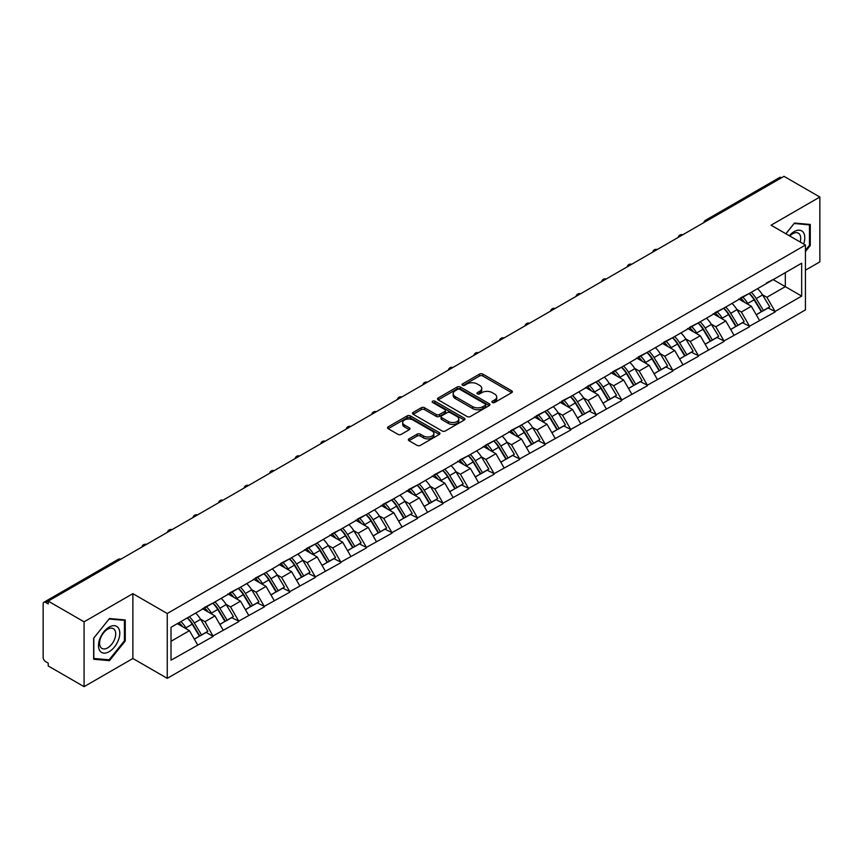 <?xml version="1.0" encoding="UTF-8"?>
<svg xmlns="http://www.w3.org/2000/svg" width="863" height="863" viewBox="0 0 863 863"><rect width="100%" height="100%" fill="white"/><g stroke="black" fill="none" stroke-linecap="round" stroke-linejoin="round"><path stroke-width="1.29" d="M492.374 402.503A1.586 0.917 0 0 0 494.618 402.503L511.694 392.654A2.276 1.316 0 0 0 512.363 391.726A2.276 1.316 0 0 0 511.694 390.799L482.762 374.089A2.276 1.316 0 0 0 479.548 374.089L462.482 383.949A1.586 0.917 0 0 0 462.007 384.596A1.586 0.917 0 0 0 462.482 385.254A1.586 0.917 0 0 0 464.726 385.254L466.937 383.97A7.271 4.196 0 0 1 477.217 383.97L479.634 385.362A7.271 4.196 0 0 1 481.759 388.339A7.271 4.196 0 0 1 479.634 391.306L477.422 392.579A1.586 0.917 0 0 0 476.959 393.226A1.586 0.917 0 0 0 477.422 393.884A1.586 0.917 0 0 0 479.677 393.884L481.878 392.6A7.271 4.196 0 0 1 492.169 392.6L494.575 393.992A7.271 4.196 0 0 1 496.71 396.969A7.271 4.196 0 0 1 494.575 399.936L492.374 401.209A1.586 0.917 0 0 0 491.899 401.856A1.586 0.917 0 0 0 492.374 402.503L492.374 401.209M409.008 438.857A2.276 1.316 0 0 0 408.339 439.785A2.276 1.316 0 0 0 409.008 440.713L417.12 445.394A2.276 1.316 0 0 0 420.335 445.394L439.299 434.445A2.276 1.316 0 0 0 439.957 433.517A2.276 1.316 0 0 0 439.299 432.59L410.367 415.89A2.276 1.316 0 0 0 407.153 415.89L388.188 426.84A2.276 1.316 0 0 0 387.53 427.768A2.276 1.316 0 0 0 388.188 428.695L397.994 434.359A2.276 1.316 0 0 0 401.209 434.359L409.321 429.666A2.276 1.316 0 0 0 409.99 428.738A2.276 1.316 0 0 0 409.321 427.811L404.467 425.006A6.084 3.506 0 0 1 402.687 422.525A6.084 3.506 0 0 1 406.441 419.278A6.084 3.506 0 0 1 413.064 420.044L432.104 431.036A6.084 3.506 0 0 1 433.884 433.517A6.084 3.506 0 0 1 430.13 436.764A6.084 3.506 0 0 1 423.506 435.998L420.335 434.165A2.276 1.316 0 0 0 417.12 434.165L409.008 438.857L409.008 440.713L417.12 436.063L417.12 434.165M132.87 593.658L84.078 621.824L48.22 601.123L783.992 176.332L819.85 197.034L771.058 225.2L805.438 245.049L167.249 613.507L132.87 593.658L132.87 658.501L167.249 678.35L167.249 613.507M467.099 416.538A2.276 1.316 0 0 0 470.313 416.538L489.278 405.588A2.276 1.316 0 0 0 489.936 404.661A2.276 1.316 0 0 0 489.278 403.733L460.346 387.034A2.276 1.316 0 0 0 457.131 387.034L438.167 397.983A2.276 1.316 0 0 0 437.509 398.911A2.276 1.316 0 0 0 438.167 399.839L467.099 416.538M433.258 402.848A1.586 0.917 0 0 1 434.876 403.075L434.876 401.187L464.283 418.167A2.276 1.316 0 0 1 464.952 419.094A2.276 1.316 0 0 1 464.283 420.022L445.319 430.971A2.276 1.316 0 0 1 442.104 430.971L413.183 414.272L413.183 412.417A2.276 1.316 0 0 0 412.514 413.345A2.276 1.316 0 0 0 413.183 414.272M413.183 412.417L421.295 407.724A2.276 1.316 0 0 1 424.51 407.724L436.247 414.499A2.276 1.316 0 0 0 439.461 414.499L444.844 411.392A2.276 1.316 0 0 0 445.502 410.464A2.276 1.316 0 0 0 444.844 409.537L432.622 402.482A1.586 0.917 0 0 1 432.158 401.834A1.586 0.917 0 0 1 433.14 400.982A1.586 0.917 0 0 1 434.876 401.187M167.249 678.35L805.438 309.893L805.438 245.049M187.336 617.886A15.512 8.954 -120 0 1 192.654 624.089L199.882 636.031L206.181 632.396L213.172 636.43L204.995 621.684L200.453 619.062M213.172 636.43L171.014 660.206L171.014 627.304L801.673 263.204L801.673 296.095L775.071 311.457L766.883 297.271L762.353 294.661M749.235 293.474A15.512 8.954 -120 0 1 754.542 299.688L761.77 311.619L768.081 307.983L775.071 311.457M775.071 312.018L749.526 326.203L741.349 312.018L736.808 309.407M723.69 308.22A15.512 8.954 -120 0 1 729.008 314.434L736.236 326.365L742.536 322.73L749.526 326.203M749.526 326.764L723.992 340.95L715.805 326.764L711.274 324.154M698.156 322.967A15.512 8.954 -120 0 1 703.464 329.181L710.691 341.112L717.002 337.476L723.992 340.95M723.992 341.511L698.447 355.696L690.26 341.511L685.729 338.889M672.611 337.713A15.512 8.954 -120 0 1 677.919 343.927L685.157 355.858L691.457 352.223L698.447 355.696M698.447 356.257L672.913 370.443L664.726 356.257L660.184 353.636M647.067 352.46A15.512 8.954 -120 0 1 652.385 358.674L659.612 370.605L665.912 366.969L672.913 370.443M672.913 371.004L647.369 385.178L639.181 371.004L634.65 368.382M621.533 367.207A15.512 8.954 -120 0 1 626.84 373.409L634.068 385.351L640.378 381.716L647.369 385.178M647.369 385.75L621.824 399.925L613.636 385.75L609.105 383.129M595.988 381.953A15.512 8.954 -120 0 1 601.306 388.156L608.534 400.098L614.834 396.462L621.824 399.925M621.824 400.497L596.29 414.672L588.102 400.497L583.561 397.875M570.454 396.7A15.512 8.954 -120 0 1 575.761 402.902L582.989 414.844L589.289 411.209L596.29 414.672M596.29 415.243L570.745 429.418L562.557 415.243L558.027 412.622M544.909 411.446A15.512 8.954 -120 0 1 550.216 417.649L557.444 429.591L563.755 425.955L570.745 429.418M570.745 429.99L545.2 444.165L537.023 429.99L532.482 427.368M519.364 426.193A15.512 8.954 -120 0 1 524.682 432.395L531.91 444.337L538.21 440.691L545.2 444.165M545.2 444.736L519.666 458.911L511.479 444.736L506.948 442.115M493.83 440.939A15.512 8.954 -120 0 1 499.138 447.142L506.365 459.084L512.676 455.437L519.666 458.911M519.666 459.483L494.121 473.658L485.934 459.483L481.403 456.861M468.285 455.686A15.512 8.954 -120 0 1 473.593 461.888L480.831 473.83L487.131 470.184L494.121 473.658M494.121 474.229L468.587 488.404L460.4 474.229L455.858 471.608M442.741 470.421A15.512 8.954 -120 0 1 448.059 476.635L455.286 488.577L461.586 484.93L468.587 488.404M468.587 488.976L443.043 503.151L434.855 488.976L430.324 486.354M417.207 485.168A15.512 8.954 -120 0 1 422.514 491.381L429.742 503.323L436.052 499.677L443.043 503.151M443.043 503.712L417.498 517.897L409.321 503.712L404.779 501.101M391.662 499.914A15.512 8.954 -120 0 1 396.98 506.128L404.208 518.059L410.508 514.424L417.498 517.897M417.498 518.458L391.964 532.644L383.776 518.458L379.235 515.847M366.128 514.661A15.512 8.954 -120 0 1 371.435 520.874L378.663 532.805L384.963 529.17L391.964 532.644M391.964 533.205L366.419 547.39L358.231 533.205L353.701 530.594M340.583 529.407A15.512 8.954 -120 0 1 345.89 535.621L353.129 547.552L359.429 543.917L366.419 547.39M366.419 547.951L340.874 562.137L332.697 547.951L328.156 545.34M315.038 544.154A15.512 8.954 -120 0 1 320.356 550.367L327.584 562.298L333.884 558.663L340.874 562.137M340.874 562.698L315.34 576.883L307.152 562.698L302.622 560.076M289.504 558.9A15.512 8.954 -120 0 1 294.812 565.114L302.039 577.045L308.35 573.41L315.34 576.883M315.34 577.444L289.795 591.63L281.608 577.444L277.077 574.823M263.959 573.647A15.512 8.954 -120 0 1 269.267 579.86L276.505 591.791L282.805 588.156L289.795 591.63M289.795 592.191L264.261 606.365L256.074 592.191L251.532 589.569M238.415 588.393A15.512 8.954 -120 0 1 243.733 594.596L250.96 606.538L257.26 602.903L264.261 606.365M264.261 606.937L238.717 621.112L230.529 606.937L225.998 604.316M212.881 603.14A15.512 8.954 -120 0 1 218.188 609.343L225.416 621.284L231.726 617.649L238.717 621.112M238.717 621.684L213.172 635.858M204.499 607.412L213.172 602.967M204.995 621.684L214.973 615.912L202.374 608.642M223.161 630.098L214.973 615.912M230.043 592.665L238.717 588.221M230.529 606.937L240.518 601.177L227.908 593.895M248.706 615.351L240.518 601.177M255.577 577.919L264.261 573.474M256.074 592.191L266.063 586.43L253.452 579.149M274.24 600.605L266.063 586.43M281.122 563.172L289.795 558.728M281.608 577.444L291.597 571.684L278.997 564.402M299.785 585.858L291.597 571.684M306.656 548.426L315.34 543.981M307.152 562.698L317.142 556.937L304.531 549.655M325.329 571.112L317.142 556.937M332.201 533.679L340.874 529.235M332.697 547.951L342.676 542.191L330.076 534.909M350.863 556.365L342.676 542.191M357.746 518.933L366.419 514.488M358.231 533.205L368.221 527.444L355.61 520.162M376.408 541.619L368.221 527.444M383.28 504.186L391.964 499.742M383.776 518.458L393.765 512.698L381.155 505.416M401.953 526.872L393.765 512.698M408.825 489.44L417.498 484.995M409.321 503.712L419.299 497.951L406.7 490.669M427.487 512.126L419.299 497.951M434.369 474.693L443.043 470.259M434.855 488.976L444.844 483.204L432.234 475.923M453.032 497.379L444.844 483.204M459.903 459.947L468.587 455.513M460.4 474.229L470.389 468.458L457.778 461.176M478.566 482.633L470.389 468.458M485.448 445.211L494.121 440.766M485.934 459.483L495.923 453.711L483.323 446.43M504.111 467.897L495.923 453.711M510.982 430.464L519.666 426.02M511.479 444.736L521.468 438.965L508.857 431.694M529.655 453.151L521.468 438.965M536.527 415.718L545.2 411.273M537.023 429.99L547.002 424.218L534.402 416.948M555.189 438.404L547.002 424.218M562.072 400.971L570.745 396.527M562.557 415.243L572.547 409.472L559.936 402.201M580.734 423.657L572.547 409.472M587.606 386.225L596.29 381.78M588.102 400.497L598.091 394.725L585.481 387.455M606.279 408.911L598.091 394.725M613.151 371.478L621.824 367.034M613.636 385.75L623.625 379.99L611.026 372.708M631.813 394.164L623.625 379.99M638.696 356.732L647.369 352.287M639.181 371.004L649.17 365.243L636.56 357.962M657.358 379.418L649.17 365.243M664.23 341.985L672.913 337.541M664.726 356.257L674.715 350.497L662.104 343.215M682.892 364.671L674.715 350.497M689.774 327.239L698.447 322.794M690.26 341.511L700.249 335.75L687.638 328.469M708.437 349.925L700.249 335.75M715.308 312.492L723.992 308.048M715.805 326.764L725.794 321.004L713.183 313.722M733.982 335.178L725.794 321.004M740.853 297.746L749.526 293.301M741.349 312.018L751.328 306.257L738.728 298.976M759.516 320.432L751.328 306.257M781.544 177.746L707.369 220.572M706.322 221.176A3.474 2.006 120 0 1 707.207 220.475A3.474 2.006 60 0 0 705.47 220.302L779.634 177.487A3.474 2.006 60 0 1 781.371 177.659M766.398 282.999L775.071 278.555M766.883 297.271L785.308 286.645L785.308 272.654L801.673 263.204M773.194 279.644L801.673 296.095M805.438 270.195L819.85 261.877L819.85 197.034M84.078 621.824L84.078 686.668L48.22 665.966L48.22 663.129L45.61 661.619A3.474 2.006 -120 0 1 43.15 657.369L43.15 603.863A3.474 2.006 -120 0 1 43.873 602.277A3.474 2.006 -120 0 1 45.61 602.45L48.22 603.96L48.22 601.123M84.078 686.668L132.87 658.501M171.014 641.295L189.439 630.659L177.325 623.669M197.627 644.844L189.439 630.659M754.186 299.968L754.996 300.432M728.642 314.704L729.451 315.178M703.108 329.45L703.917 329.925M677.563 344.197L678.372 344.671M652.018 358.943L652.838 359.418M626.484 373.69L627.293 374.164M600.939 388.436L601.748 388.911M575.405 403.183L576.214 403.647M549.86 417.929L550.67 418.393M524.316 432.676L525.136 433.14M498.782 447.422L499.591 447.886M473.237 462.169L474.046 462.633M447.692 476.915L448.512 477.379M422.158 491.662L422.967 492.126M396.613 506.408L397.422 506.872M371.079 521.155L371.888 521.619M345.534 535.891L346.343 536.365M319.99 550.637L320.809 551.112M294.456 565.384L295.265 565.858M268.911 580.13L269.72 580.605M243.377 594.877L244.186 595.351M217.832 609.623L218.641 610.098M192.287 624.37L193.096 624.834M805.438 251.521L810.271 245.513L810.271 224.456L794.478 223.042L785.869 233.744M125.254 619.936L109.461 618.534L93.657 638.189L93.657 659.246L109.461 660.659L125.254 641.004L125.254 619.936M493 402.73L494.575 401.824A7.271 4.196 0 0 0 496.71 398.857L496.71 396.969M481.759 388.339L481.759 390.227A7.271 4.196 0 0 1 479.634 393.194L478.059 394.1M511.662 392.665L482.762 375.988A2.276 1.316 0 0 0 479.548 375.988L463.118 385.47M489.278 403.733L489.278 405.588L460.346 388.922A2.276 1.316 0 0 0 457.131 388.922L438.199 399.86L438.167 397.983M485.254 405.319A1.586 0.917 0 0 0 485.729 404.661A1.586 0.917 0 0 0 485.254 404.013L459.871 389.353A1.586 0.917 0 0 0 457.617 389.353L455.286 390.702A7.271 4.196 0 0 0 453.161 393.668A7.271 4.196 0 0 0 455.286 396.635L472.644 406.656A7.271 4.196 0 0 0 482.924 406.656L485.254 405.319L485.254 407.207A1.586 0.917 0 0 0 485.729 406.559L485.729 404.661M453.161 393.668L453.161 395.556A7.271 4.196 0 0 0 455.286 398.533L455.286 396.635M485.254 407.207L482.924 408.555A7.271 4.196 0 0 1 472.644 408.555L455.286 398.533M413.215 414.283L421.295 409.612L421.295 407.724M445.502 410.464L445.502 412.352A2.276 1.316 0 0 1 444.844 413.28L439.461 416.387A2.276 1.316 0 0 1 436.247 416.387L424.51 409.612A2.276 1.316 0 0 0 421.295 409.612M434.876 403.075L464.251 420.033M448.415 421.532A6.084 3.506 0 0 0 455.038 422.287A6.084 3.506 0 0 0 458.792 419.051A6.084 3.506 0 0 0 457.012 416.559L450.303 412.687A2.276 1.316 0 0 0 447.088 412.687L441.705 415.804A2.276 1.316 0 0 0 441.036 416.732A2.276 1.316 0 0 0 441.705 417.66L448.415 421.532L448.415 423.42A6.084 3.506 0 0 0 455.038 424.175A6.084 3.506 0 0 0 458.792 420.939L458.792 419.051M441.036 416.732L441.036 418.62A2.276 1.316 0 0 0 441.705 419.547L441.705 417.66M448.415 423.42L441.705 419.547M433.884 433.517L433.884 435.416A6.084 3.506 0 0 1 430.13 438.652A6.084 3.506 0 0 1 423.506 437.897L420.335 436.063A2.276 1.316 0 0 0 417.12 436.063M402.687 422.525L402.687 424.413A6.084 3.506 0 0 0 404.467 426.894L404.467 425.006M409.299 429.688L404.467 426.894M439.267 434.467L410.367 417.778A2.276 1.316 0 0 0 407.153 417.778L388.221 428.717M809.451 245.049L810.271 245.513M124.434 640.529L125.254 641.004M107.789 659.699L109.461 660.659M757.541 288.674A18.986 10.96 60 0 1 762.525 294.93L756.215 298.576A18.986 10.96 -120 0 0 751.242 292.32M756.215 298.576L763.453 310.507L769.753 306.872L762.525 294.93M761.77 311.619L763.453 310.507M768.081 307.983L769.753 306.872M740.389 298.015A15.512 8.954 60 0 1 744.661 302.406M742.806 297.185A18.986 10.96 60 0 1 747.79 303.442L748.501 304.617M756.268 314.801L761.317 311.737L754.089 299.806A18.986 10.96 -120 0 0 749.116 293.549M761.317 311.737L756.204 314.693M732.007 303.42A18.986 10.96 60 0 1 736.98 309.677L730.681 313.323A18.986 10.96 -120 0 0 725.697 307.066M730.681 313.323L737.908 325.254L744.208 321.619L736.98 309.677M736.236 326.365L737.908 325.254M742.536 322.73L744.208 321.619M714.844 312.762A15.512 8.954 60 0 1 719.127 317.153M717.272 311.931A18.986 10.96 60 0 1 722.245 318.188L722.957 319.364M730.724 329.547L735.783 326.484L728.545 314.553A18.986 10.96 -120 0 0 723.572 308.296M735.783 326.484L730.659 329.439M706.463 318.167A18.986 10.96 60 0 1 711.436 324.423L705.136 328.069A18.986 10.96 -120 0 0 700.163 321.813M705.136 328.069L712.363 340L718.674 336.365L711.436 324.423M710.691 341.112L712.363 340M717.002 337.476L718.674 336.365M689.31 327.509A15.512 8.954 60 0 1 693.582 331.899M691.727 326.678A18.986 10.96 60 0 1 696.7 332.935L697.423 334.11M705.19 344.294L710.238 341.23L703.011 329.299A18.986 10.96 -120 0 0 698.027 323.042M710.238 341.23L705.125 344.186M680.918 332.913A18.986 10.96 60 0 1 685.902 339.17L679.591 342.816A18.986 10.96 -120 0 0 674.618 336.559M679.591 342.816L686.829 354.747L693.129 351.112L685.902 339.17M685.157 355.858L686.829 354.747M691.457 352.223L693.129 351.112M663.766 342.255A15.512 8.954 60 0 1 668.048 346.646M666.193 341.424A18.986 10.96 60 0 1 671.166 347.681L671.878 348.857M679.645 359.04L684.693 355.977L677.466 344.046A18.986 10.96 -120 0 0 672.493 337.789M684.693 355.977L679.58 358.932M655.384 347.66A18.986 10.96 60 0 1 660.357 353.916L654.057 357.562A18.986 10.96 -120 0 0 649.084 351.306M654.057 357.562L661.285 369.493L667.584 365.858L660.357 353.916M659.612 370.605L661.285 369.493M665.912 366.969L667.584 365.858M638.221 357.002A15.512 8.954 60 0 1 642.504 361.392M640.648 356.171A18.986 10.96 60 0 1 645.621 362.428L646.333 363.603M654.1 373.787L659.159 370.723L651.921 358.781A18.986 10.96 -120 0 0 646.948 352.525M659.159 370.723L654.046 373.679M629.839 362.406A18.986 10.96 60 0 1 634.812 368.663L628.512 372.298A18.986 10.96 -120 0 0 623.539 366.041M628.512 372.298L635.74 384.24L642.05 380.605L634.812 368.663M634.068 385.351L635.74 384.24M640.378 381.716L642.05 380.605M612.687 371.748A15.512 8.954 60 0 1 616.959 376.139M615.103 370.917A18.986 10.96 60 0 1 620.087 377.174L620.799 378.35M628.566 388.533L633.615 385.47L626.387 373.528A18.986 10.96 -120 0 0 621.414 367.271M633.615 385.47L628.501 388.426M803.636 244.002A15.049 8.684 120 0 0 803.367 232.449A15.049 8.684 120 0 0 789.321 235.75M800.184 242.018A11.392 6.58 120 0 0 799.634 234.369A11.392 6.58 120 0 0 798.351 233.183A11.392 6.58 120 0 0 789.785 236.009M794.111 223.485L809.451 224.876L809.451 245.286L805.438 250.27M808.437 224.283L809.451 224.876M785.902 233.765L794.143 223.506M99.914 650.875A15.049 8.684 120 0 0 114.455 646.98A15.049 8.684 120 0 0 118.35 627.94A15.049 8.684 120 0 0 103.808 631.835A15.049 8.684 120 0 0 99.914 650.875M100.658 647.228A11.392 6.58 120 0 0 101.942 648.415A11.392 6.58 120 0 0 112.546 643.097A11.392 6.58 120 0 0 114.617 629.861A11.392 6.58 120 0 0 113.333 628.674A11.392 6.58 120 0 0 102.729 633.992A11.392 6.58 120 0 0 100.658 647.228M109.126 618.998L124.434 620.368L124.434 640.778L109.126 659.817L93.819 658.447L93.819 638.037L109.126 618.998M123.42 619.774L124.434 620.368M604.305 377.153A18.986 10.96 60 0 1 609.278 383.409L602.978 387.045A18.986 10.96 -120 0 0 597.994 380.788M602.978 387.045L610.206 398.986L616.506 395.351L609.278 383.409M608.534 400.098L610.206 398.986M614.834 396.462L616.506 395.351M587.142 386.495A15.512 8.954 60 0 1 591.425 390.885M589.569 385.664A18.986 10.96 60 0 1 594.542 391.921L595.254 393.096M603.021 403.28L608.07 400.216L600.842 388.274A18.986 10.96 -120 0 0 595.869 382.018M608.07 400.216L602.957 403.172M578.76 391.899A18.986 10.96 60 0 1 583.733 398.156L577.433 401.791A18.986 10.96 -120 0 0 572.46 395.534M577.433 401.791L584.661 413.733L590.961 410.098L583.733 398.156M582.989 414.844L584.661 413.733M589.289 411.209L590.961 410.098M561.597 401.241A15.512 8.954 60 0 1 565.88 405.632M564.024 400.41A18.986 10.96 60 0 1 568.997 406.667L569.709 407.843M577.487 418.026L582.536 414.963L575.308 403.021A18.986 10.96 -120 0 0 570.324 396.764M582.536 414.963L577.423 417.919M553.215 406.646A18.986 10.96 60 0 1 558.199 412.902L551.889 416.538A18.986 10.96 -120 0 0 546.915 410.281M551.889 416.538L559.127 428.48L565.427 424.844L558.199 412.902M557.444 429.591L559.127 428.48M563.755 425.955L565.427 424.844M536.063 415.988A15.512 8.954 60 0 1 540.335 420.378M538.48 415.157A18.986 10.96 60 0 1 543.463 421.414L544.175 422.59M551.942 432.773L556.991 429.709L549.763 417.768A18.986 10.96 -120 0 0 544.79 411.511M556.991 429.709L551.878 432.665M527.681 421.392A18.986 10.96 60 0 1 532.654 427.649L526.354 431.284A18.986 10.96 -120 0 0 521.371 425.028M526.354 431.284L533.582 443.226L539.882 439.58L532.654 427.649M531.91 444.337L533.582 443.226M538.21 440.691L539.882 439.58M510.518 430.734A15.512 8.954 60 0 1 514.801 435.114M512.946 429.893A18.986 10.96 60 0 1 517.919 436.149L518.631 437.336M526.398 447.519L531.457 444.456L524.219 432.514A18.986 10.96 -120 0 0 519.246 426.257M531.457 444.456L526.333 447.401M502.137 436.139A18.986 10.96 60 0 1 507.11 442.395L500.81 446.031A18.986 10.96 -120 0 0 495.837 439.774M500.81 446.031L508.037 457.973L514.348 454.326L507.11 442.395M506.365 459.084L508.037 457.973M512.676 455.437L514.348 454.326M484.984 445.481A15.512 8.954 60 0 1 489.256 449.86M487.401 444.639A18.986 10.96 60 0 1 492.374 450.896L493.097 452.083M500.864 462.266L505.912 459.202L498.685 447.261A18.986 10.96 -120 0 0 493.712 441.004M505.912 459.202L500.799 462.147M476.603 450.885A18.986 10.96 60 0 1 481.576 457.142L475.265 460.777A18.986 10.96 -120 0 0 470.292 454.521M475.265 460.777L482.503 472.719L488.803 469.073L481.576 457.142M480.831 473.83L482.503 472.719M487.131 470.184L488.803 469.073M459.44 460.216A15.512 8.954 60 0 1 463.722 464.607M461.867 459.386A18.986 10.96 60 0 1 466.84 465.642L467.552 466.818M475.319 477.002L480.367 473.949L473.14 462.007A18.986 10.96 -120 0 0 468.167 455.75M480.367 473.949L475.254 476.894M451.058 465.632A18.986 10.96 60 0 1 456.031 471.888L449.731 475.524A18.986 10.96 -120 0 0 444.758 469.267M449.731 475.524L456.959 487.466L463.258 483.819L456.031 471.888M455.286 488.577L456.959 487.466M461.586 484.93L463.258 483.819M433.895 474.963A15.512 8.954 60 0 1 438.177 479.353M436.322 474.132A18.986 10.96 60 0 1 441.295 480.389L442.007 481.565M449.774 491.748L454.833 488.695L447.606 476.754A18.986 10.96 -120 0 0 442.622 470.497M454.833 488.695L449.72 491.64M425.513 480.378A18.986 10.96 60 0 1 430.497 486.635L424.186 490.27A18.986 10.96 -120 0 0 419.213 484.014M424.186 490.27L431.414 502.212L437.724 498.566L430.497 486.635M429.742 503.323L431.414 502.212M436.052 499.677L437.724 498.566M408.361 489.709A15.512 8.954 60 0 1 412.633 494.1M410.777 488.879A18.986 10.96 60 0 1 415.761 495.135L416.473 496.311M424.24 506.495L429.289 503.431L422.061 491.5A18.986 10.96 -120 0 0 417.088 485.243M429.289 503.431L424.175 506.387M399.979 495.125A18.986 10.96 60 0 1 404.952 501.381L398.652 505.017A18.986 10.96 -120 0 0 393.668 498.76M398.652 505.017L405.88 516.948L412.18 513.312L404.952 501.381M404.208 518.059L405.88 516.948M410.508 514.424L412.18 513.312M382.816 504.456A15.512 8.954 60 0 1 387.099 508.846M385.243 503.625A18.986 10.96 60 0 1 390.216 509.882L390.928 511.058M398.695 521.241L403.744 518.178L396.516 506.247A18.986 10.96 -120 0 0 391.543 499.99M403.744 518.178L398.63 521.133M374.434 509.86A18.986 10.96 60 0 1 379.407 516.117L373.107 519.763A18.986 10.96 -120 0 0 368.134 513.507M373.107 519.763L380.335 531.694L386.635 528.059L379.407 516.117M378.663 532.805L380.335 531.694M384.963 529.17L386.635 528.059M357.271 519.202A15.512 8.954 60 0 1 361.554 523.593M359.698 518.372A18.986 10.96 60 0 1 364.671 524.628L365.383 525.804M373.161 535.988L378.21 532.924L370.982 520.993A18.986 10.96 -120 0 0 365.998 514.736M378.21 532.924L373.096 535.88M348.889 524.607A18.986 10.96 60 0 1 353.873 530.864L347.562 534.51A18.986 10.96 -120 0 0 342.589 528.253M347.562 534.51L354.801 546.441L361.101 542.805L353.873 530.864M353.129 547.552L354.801 546.441M359.429 543.917L361.101 542.805M331.737 533.949A15.512 8.954 60 0 1 336.009 538.339M334.154 533.118A18.986 10.96 60 0 1 339.137 539.375L339.849 540.551M347.616 550.734L352.665 547.671L345.437 535.74A18.986 10.96 -120 0 0 340.464 529.483M352.665 547.671L347.552 550.626M323.355 539.353A18.986 10.96 60 0 1 328.328 545.61L322.028 549.256A18.986 10.96 -120 0 0 317.045 543M322.028 549.256L329.256 561.187L335.556 557.552L328.328 545.61M327.584 562.298L329.256 561.187M333.884 558.663L335.556 557.552M306.192 548.695A15.512 8.954 60 0 1 310.475 553.086M308.62 547.865A18.986 10.96 60 0 1 313.593 554.122L314.305 555.297M322.072 565.481L327.131 562.417L319.893 550.486A18.986 10.96 -120 0 0 314.919 544.229M327.131 562.417L322.007 565.373M297.811 554.1A18.986 10.96 60 0 1 302.784 560.357L296.484 564.003A18.986 10.96 -120 0 0 291.511 557.746M296.484 564.003L303.711 575.934L310.022 572.298L302.784 560.357M302.039 577.045L303.711 575.934M308.35 573.41L310.022 572.298M280.658 563.442A15.512 8.954 60 0 1 284.93 567.832M283.075 562.611A18.986 10.96 60 0 1 288.048 568.868L288.771 570.044M296.538 580.227L301.586 577.164L294.359 565.233A18.986 10.96 -120 0 0 289.385 558.976M301.586 577.164L296.473 580.119M272.277 568.846A18.986 10.96 60 0 1 277.25 575.103L270.939 578.749A18.986 10.96 -120 0 0 265.966 572.493M270.939 578.749L278.177 590.68L284.477 587.045L277.25 575.103M276.505 591.791L278.177 590.68M282.805 588.156L284.477 587.045M255.114 578.188A15.512 8.954 60 0 1 259.396 582.579M257.541 577.358A18.986 10.96 60 0 1 262.514 583.615L263.226 584.79M270.993 594.974L276.041 591.91L268.814 579.968A18.986 10.96 -120 0 0 263.841 573.712M276.041 591.91L270.928 594.866M246.732 583.593A18.986 10.96 60 0 1 251.705 589.85L245.405 593.485A18.986 10.96 -120 0 0 240.432 587.228M245.405 593.485L252.632 605.427L258.932 601.791L251.705 589.85M250.96 606.538L252.632 605.427M257.26 602.903L258.932 601.791M229.569 592.935A15.512 8.954 60 0 1 233.851 597.325M231.996 592.104A18.986 10.96 60 0 1 236.969 598.361L237.681 599.537M245.448 609.72L250.507 606.657L243.28 594.715A18.986 10.96 -120 0 0 238.296 588.458M250.507 606.657L245.394 609.612M221.187 598.339A18.986 10.96 60 0 1 226.171 604.596L219.86 608.232A18.986 10.96 -120 0 0 214.887 601.975M219.86 608.232L227.088 620.173L233.398 616.538L226.171 604.596M225.416 621.284L227.088 620.173M231.726 617.649L233.398 616.538M204.035 607.681A15.512 8.954 60 0 1 208.307 612.072M206.451 606.851A18.986 10.96 60 0 1 211.435 613.108L212.147 614.283M219.914 624.467L224.963 621.403L217.735 609.461A18.986 10.96 -120 0 0 212.762 603.205M224.963 621.403L219.849 624.359M195.653 613.086A18.986 10.96 60 0 1 200.626 619.343L194.326 622.978A18.986 10.96 -120 0 0 189.342 616.721M194.326 622.978L201.554 634.92L207.854 631.285L200.626 619.343M199.882 636.031L201.554 634.92M206.181 632.396L207.854 631.285M178.911 622.752A15.512 8.954 60 0 1 182.773 626.818M180.917 621.597A18.986 10.96 60 0 1 185.89 627.854L186.602 629.03M194.369 639.213L199.429 636.15L192.19 624.208A18.986 10.96 -120 0 0 187.217 617.951M199.429 636.15L194.304 639.105M119.935 559.72L45.61 602.45M120.658 559.31A3.474 2.006 -60 0 0 119.774 559.623A3.474 2.006 -120 0 0 118.037 559.451L43.873 602.277M680.788 235.923A3.474 2.006 120 0 1 681.673 235.221A3.474 2.006 -60 0 1 682.547 234.898M655.244 250.658A3.474 2.006 120 0 1 656.128 249.968A3.474 2.006 -60 0 1 657.013 249.644M629.71 265.405A3.474 2.006 120 0 1 630.583 264.714A3.474 2.006 -60 0 1 631.468 264.391M604.165 280.151A3.474 2.006 120 0 1 605.049 279.461A3.474 2.006 -60 0 1 605.923 279.137M578.62 294.898A3.474 2.006 120 0 1 579.505 294.207A3.474 2.006 -60 0 1 580.389 293.884M553.086 309.644A3.474 2.006 120 0 1 553.96 308.954A3.474 2.006 -60 0 1 554.844 308.63M527.541 324.391A3.474 2.006 120 0 1 528.426 323.69A3.474 2.006 -60 0 1 529.31 323.377M501.996 339.137A3.474 2.006 120 0 1 502.881 338.436A3.474 2.006 -60 0 1 503.765 338.123M476.462 353.884A3.474 2.006 120 0 1 477.347 353.183A3.474 2.006 -60 0 1 478.221 352.87M450.918 368.63A3.474 2.006 120 0 1 451.802 367.929A3.474 2.006 -60 0 1 452.687 367.616M425.383 383.377A3.474 2.006 120 0 1 426.257 382.676A3.474 2.006 -60 0 1 427.142 382.363M399.839 398.123A3.474 2.006 120 0 1 400.723 397.422A3.474 2.006 -60 0 1 401.597 397.099M374.294 412.87A3.474 2.006 120 0 1 375.178 412.169A3.474 2.006 -60 0 1 376.063 411.845M348.76 427.617A3.474 2.006 120 0 1 349.634 426.915A3.474 2.006 -60 0 1 350.518 426.592M323.215 442.363A3.474 2.006 120 0 1 324.1 441.662A3.474 2.006 -60 0 1 324.984 441.338M297.681 457.11A3.474 2.006 120 0 1 298.555 456.408A3.474 2.006 -60 0 1 299.439 456.085M272.136 471.845A3.474 2.006 120 0 1 273.021 471.155A3.474 2.006 -60 0 1 273.895 470.831M246.591 486.592A3.474 2.006 120 0 1 247.476 485.901A3.474 2.006 -60 0 1 248.361 485.578M221.057 501.338A3.474 2.006 120 0 1 221.931 500.648A3.474 2.006 -60 0 1 222.816 500.324M195.513 516.085A3.474 2.006 120 0 1 196.397 515.394A3.474 2.006 -60 0 1 197.271 515.071M169.968 530.831A3.474 2.006 120 0 1 170.852 530.141A3.474 2.006 -60 0 1 171.737 529.817M144.434 545.578A3.474 2.006 120 0 1 145.308 544.877A3.474 2.006 -60 0 1 146.192 544.564M494.575 401.824L494.575 399.936M477.422 393.884L477.422 392.579M479.634 393.194L479.634 391.306M462.482 385.254L462.482 383.949M479.548 375.988L479.548 374.089M482.762 375.988L482.762 374.089M511.694 392.654L511.694 390.799M457.131 388.922L457.131 387.034M460.346 388.922L460.346 387.034M472.644 408.555L472.644 406.656M482.924 408.555L482.924 406.656M424.51 409.612L424.51 407.724M436.247 416.387L436.247 414.499M439.461 416.387L439.461 414.499M444.844 413.28L444.844 411.392M464.283 420.022L464.283 418.167M420.335 436.063L420.335 434.165M423.506 437.897L423.506 435.998M409.321 429.666L409.321 427.811M388.188 428.695L388.188 426.84M407.153 417.778L407.153 415.89M410.367 417.778L410.367 415.89M439.299 434.445L439.299 432.59M754.089 299.806L747.79 303.442M728.545 314.553L722.245 318.188M703.011 329.299L696.7 332.935M677.466 344.046L671.166 347.681M651.921 358.781L645.621 362.428M626.387 373.528L620.087 377.174M600.842 388.274L594.542 391.921M575.308 403.021L568.997 406.667M549.763 417.768L543.463 421.414M524.219 432.514L517.919 436.149M498.685 447.261L492.374 450.896M473.14 462.007L466.84 465.642M447.606 476.754L441.295 480.389M422.061 491.5L415.761 495.135M396.516 506.247L390.216 509.882M370.982 520.993L364.671 524.628M345.437 535.74L339.137 539.375M319.893 550.486L313.593 554.122M294.359 565.233L288.048 568.868M268.814 579.968L262.514 583.615M243.28 594.715L236.969 598.361M217.735 609.461L211.435 613.108M192.19 624.208L185.89 627.854M705.47 220.302A3.474 3.474 0 0 0 703.798 222.632M682.784 234.768A3.474 3.474 0 0 0 678.264 237.379M657.239 249.515A3.474 3.474 0 0 0 652.719 252.125M631.705 264.261A3.474 3.474 0 0 0 627.185 266.872M606.16 279.008A3.474 3.474 0 0 0 601.64 281.608M580.616 293.744A3.474 3.474 0 0 0 576.096 296.354M555.082 308.49A3.474 3.474 0 0 0 550.562 311.101M529.537 323.237A3.474 3.474 0 0 0 525.017 325.847M503.992 337.983A3.474 3.474 0 0 0 499.472 340.594M478.458 352.73A3.474 3.474 0 0 0 473.938 355.34M452.913 367.476A3.474 3.474 0 0 0 448.393 370.087M427.379 382.223A3.474 3.474 0 0 0 422.859 384.833M401.834 396.969A3.474 3.474 0 0 0 397.314 399.58M376.29 411.716A3.474 3.474 0 0 0 371.77 414.326M350.756 426.462A3.474 3.474 0 0 0 346.236 429.073M325.211 441.209A3.474 3.474 0 0 0 320.691 443.819M299.666 455.955A3.474 3.474 0 0 0 295.157 458.566M274.132 470.702A3.474 3.474 0 0 0 269.612 473.312M248.587 485.448A3.474 3.474 0 0 0 244.067 488.059M223.053 500.195A3.474 3.474 0 0 0 218.533 502.795M197.508 514.941A3.474 3.474 0 0 0 192.988 517.541M171.964 529.677A3.474 3.474 0 0 0 167.444 532.288M146.43 544.424A3.474 3.474 0 0 0 141.91 547.034M120.885 559.17A3.474 3.474 0 0 0 118.037 559.451"/></g></svg>
